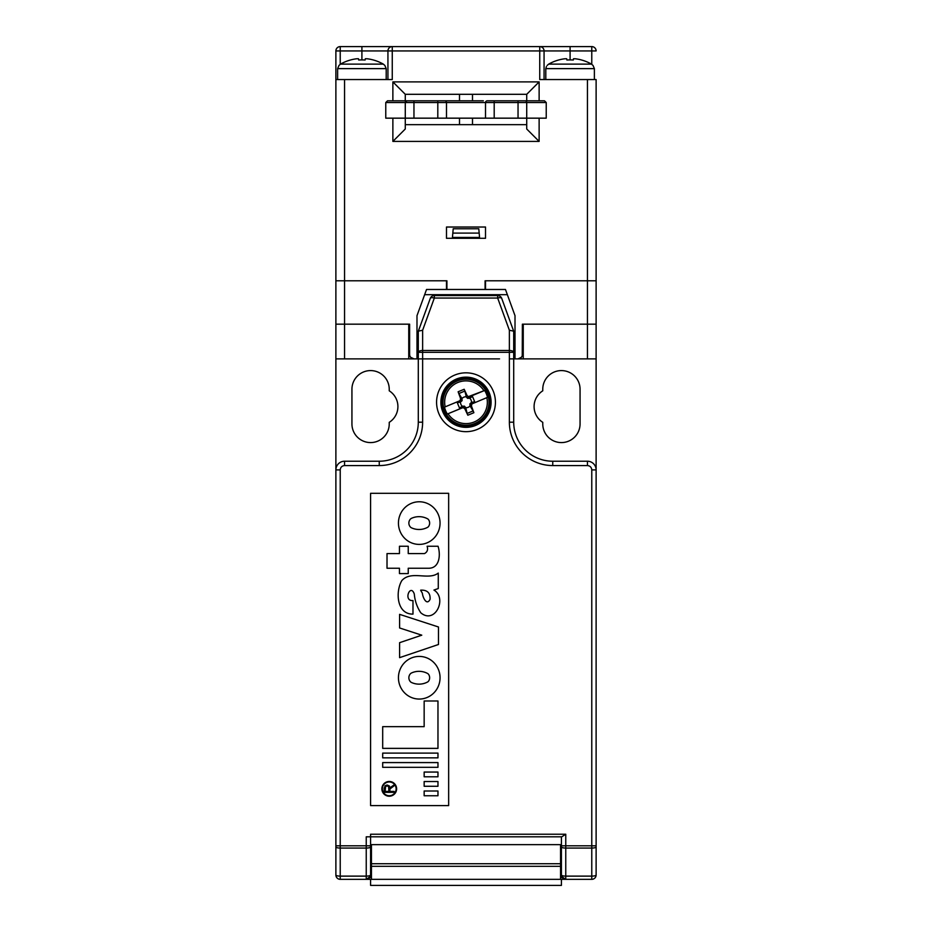 <?xml version="1.0" encoding="UTF-8"?>
<svg xmlns="http://www.w3.org/2000/svg" width="932" height="932" viewBox="0 0 932 932"><rect width="100%" height="100%" fill="white"/><g stroke="black" fill="none" stroke-linecap="round" stroke-linejoin="round"><path stroke-width="1.4" d="M358.505 58.763L358.692 60.009A39.505 30.255 0 0 1 365.123 60.009L365.309 58.763A43.338 30.651 -81.5 0 1 367.068 58.763A43.233 43.233 0 0 1 383.32 64.122L384.834 65.426L383.32 64.122L340.506 64.122A43.233 43.233 0 0 1 356.746 58.763A43.338 30.651 81.5 0 1 358.505 58.763A43.338 30.651 81.5 0 0 356.746 58.763M365.123 60.009A39.505 30.255 -0 0 0 358.692 60.009M367.068 58.763A43.338 30.651 -81.5 0 0 365.309 58.763M337.617 79.558L337.617 68.63L386.197 68.63L384.834 65.426M340.506 64.122L338.992 65.426L340.506 64.122M338.992 65.426L337.617 68.63M566.691 58.763L566.877 60.009A39.505 30.255 0 0 1 573.308 60.009L573.495 58.763A43.338 30.651 -81.5 0 1 575.254 58.763A43.233 43.233 0 0 1 591.494 64.122L593.008 65.426L591.494 64.122L548.68 64.122A43.233 43.233 0 0 1 564.932 58.763A43.338 30.651 81.5 0 1 566.691 58.763A43.338 30.651 81.5 0 0 564.932 58.763M573.308 60.009A39.505 30.255 -0 0 0 566.877 60.009M575.254 58.763A43.338 30.651 -81.5 0 0 573.495 58.763M545.803 79.558L545.803 68.63L594.383 68.63L593.008 65.426M548.68 64.122L547.166 65.426L548.68 64.122M546.432 66.568L545.803 68.63M470.893 404.267L471.592 404.558A33.342 3.798 -46.5 0 0 472.384 403.707L487.494 397.37A22.042 22.042 0 0 0 484.64 390.473L468.318 396.648A33.342 3.798 -136.5 0 0 467.037 395.471A33.389 2.936 -113.5 0 0 464.159 389.273L464.87 391.056L458.882 393.537L458.125 391.778A33.389 2.936 68.5 0 0 460.466 398.197A33.342 3.798 91.5 0 0 460.408 399.933L462.109 400.632L460.501 402.018A5.51 5.51 0 0 0 462.272 406.305L464.392 406.131L465.767 407.75A5.51 5.51 0 0 0 470.054 405.968L469.891 403.859L471.499 402.473A5.51 5.51 0 0 0 469.728 398.185L467.608 398.36L466.373 397.102L464.87 391.056M469.378 398.348L469.693 397.591L467.841 397.44M469.693 397.591L472.501 396.484L474.679 401.715L471.149 402.612M470.695 404.337L471.895 402.927M472.384 403.707L487.494 397.37M461.305 400.154L444.506 407.121A22.042 22.042 0 0 0 447.36 414.018L464.159 407.039L463.682 407.843A33.342 3.798 43.5 0 0 464.963 409.02A33.389 2.936 66.5 0 0 467.841 415.218L467.13 413.424L473.118 410.942L473.875 412.713L467.841 415.218M462.622 406.142L462.307 406.9L464.159 407.039M462.307 406.9L459.499 408.006L457.321 402.775L461.305 400.306M465.767 407.75L467.13 413.424M465.627 407.389L464.963 409.02M463.973 407.133L462.528 407.797A33.342 3.798 1.5 0 0 463.682 407.843M486.83 397.649A21.32 21.32 0 0 1 448.036 413.738L462.528 407.797M447.36 414.018L448.036 413.738M461.107 400.224L444.506 407.121M445.17 406.83A21.32 21.32 0 0 1 483.964 390.753L468.027 397.347M457.193 381.013A22.985 22.985 0 0 0 444.762 411.047A22.985 22.985 0 0 0 474.807 423.478A22.985 22.985 0 0 0 487.238 393.444A22.985 22.985 0 0 0 457.193 381.013M469.891 403.859L470.695 404.185M469.903 405.618L471.534 406.294A33.342 3.798 -88.5 0 0 471.592 404.558M471.499 402.473L474.679 401.715M472.501 396.484L469.728 398.185M466.373 397.102L467.037 395.471M464.392 406.131L464.054 406.946M473.875 412.713A33.389 2.936 -111.5 0 0 471.534 406.294M470.054 405.968L473.118 410.942M466.233 396.741A5.51 5.51 0 0 0 461.946 398.523L462.109 400.632M484.64 390.473L483.964 390.753M460.501 402.018L457.321 402.775M459.499 408.006L462.272 406.305M462.097 398.873L460.466 398.197M467.608 398.36L467.946 397.545M459.616 400.783A33.342 3.798 -46.5 0 1 460.408 399.933M458.125 391.778L464.159 389.273M468.318 396.648A33.342 3.798 1.5 0 1 469.472 396.694M461.946 398.523L458.882 393.537M405.28 100.819L405.28 94.307L526.72 94.307L526.72 100.819M524.984 100.819A1.736 1.736 0 0 1 526.72 102.543L546.234 102.543L544.498 100.819L546.234 102.543L546.234 118.166L526.72 118.166L526.72 102.543L518.041 102.543L518.041 100.819L544.498 100.819L487.25 100.819A1.736 1.736 0 0 0 485.514 102.543L518.041 102.543L518.041 118.166L526.72 118.166L526.72 129L539.127 141.408L539.127 118.166M392.873 118.166L392.873 141.408L405.28 129L405.28 118.166L413.959 118.166L413.959 102.543L485.514 102.543L485.514 118.166L494.193 118.166L494.193 100.819M539.127 100.819L539.127 81.9L526.72 94.307M539.127 81.9L392.873 81.9L392.873 100.819M405.28 94.307L392.873 81.9M392.873 141.408L539.127 141.408M526.72 124.667L405.28 124.667M485.083 289.479L485.083 280.8L587.44 280.8L485.514 280.8L485.514 289.479L446.486 289.479L446.486 280.8L344.56 280.8L446.917 280.8L446.917 289.479M485.514 238.301L446.486 238.301L446.486 227.024L485.514 227.024L485.514 238.301M596.119 79.558L587.44 79.558L587.44 280.8L596.119 280.8L596.119 79.558M344.56 358.878L344.56 324.173L335.881 324.173L335.881 358.878L408.752 358.878L408.752 324.173L344.56 324.173L344.56 79.558L335.881 79.558L335.881 280.8L344.56 280.8L335.881 280.8L335.881 324.173L409.614 324.173L409.614 354.533L408.752 354.533M472.501 94.307L472.501 100.819M472.501 118.166L472.501 124.667M459.499 124.667L459.499 118.166M459.499 100.819L459.499 94.307M344.56 79.558L392.267 79.558L392.267 50.934L570.093 50.934L570.093 59.904M387.933 79.558L387.933 50.934L392.267 50.934L392.267 46.6L340.227 46.6A4.334 4.334 0 0 0 335.881 50.934A4.334 4.334 0 0 1 337.151 47.87A4.334 4.334 0 0 0 335.881 50.934L387.933 50.934A4.334 4.334 0 0 1 392.267 46.6L591.773 46.6L539.733 46.6L539.733 79.558L587.44 79.558M335.881 50.934L335.881 79.558M544.067 79.558L544.067 50.934A4.334 4.334 0 0 0 539.733 46.6A4.334 4.334 0 0 1 544.067 50.934M392.873 46.6L539.127 46.6M570.093 46.6L570.093 50.934L596.119 50.934A4.334 4.334 0 0 0 591.773 46.6L591.773 64.296M340.227 46.6A4.334 4.334 0 0 0 337.151 47.87A4.334 4.334 0 0 1 340.227 46.6L340.227 64.296M446.486 289.479L426.53 289.479L416.988 315.692L416.988 358.878L413.959 358.878A4.334 4.334 0 0 1 409.614 354.533L409.754 355.593M424.643 294.687L507.358 294.687M485.514 289.479L505.47 289.479L515.012 315.692L515.012 358.878L518.041 358.878L521.372 357.317L522.13 355.989M409.87 355.989L410.604 357.294L413.959 358.878M523.248 354.533L522.386 354.533A4.334 4.334 0 0 1 518.041 358.878M522.246 355.593L522.386 324.173L596.119 324.173L596.119 280.8L587.44 280.8L587.44 324.173L523.248 324.173L523.248 358.878L596.119 358.878L596.119 324.173L587.44 324.173L587.44 358.878M409.614 354.533L409.614 324.173M452.824 233.093L479.176 233.093L478.792 228.759L453.208 228.759L452.37 238.301M479.63 238.301L479.176 233.093M522.386 324.173L522.386 354.533M452.451 237.439L479.549 237.439M370.587 879.33L370.587 885.4L561.413 885.4L561.413 879.33M419.249 501.765A21.32 20.807 -90 0 0 398.442 523.085A21.32 20.807 -90 0 0 419.249 544.404A21.32 20.807 -90 0 0 440.055 523.085A21.32 20.807 -90 0 0 419.249 501.765M419.249 656.419A21.32 20.807 -90 0 0 398.442 677.739A21.32 20.807 -90 0 0 419.249 699.058A21.32 20.807 -90 0 0 440.055 677.739A21.32 20.807 -90 0 0 419.249 656.419M382.353 788.845A6.897 6.897 0 0 1 392.687 782.88A6.897 6.897 0 0 1 392.687 794.821A6.897 6.897 0 0 1 382.353 788.845M381.875 788.845A7.374 7.374 0 0 0 392.931 795.229A7.374 7.374 0 0 0 392.931 782.461A7.374 7.374 0 0 0 381.875 788.845M389.891 787.866L393.805 785.082M394.562 785.455L389.879 789.031L389.879 791.396L394.073 791.396L394.073 792.34L384.147 792.34L384.916 785.886L387.071 784.989L389.366 785.991L389.879 787.33L389.366 785.991M385.615 786.526L387.083 785.921L388.562 786.503L388.924 791.396L385.114 791.396L385.615 786.526L385.114 791.396L388.924 791.396L388.924 787.33M384.147 787.901L384.147 792.34M424.153 795.753L437.97 795.753L437.97 791.012L424.153 791.012L424.153 795.753M424.153 786.27L437.97 786.27L437.97 781.54L424.153 781.54L424.153 786.27M424.153 776.799L437.97 776.799L437.97 772.057L424.153 772.057L424.153 776.799M382.691 767.316L437.97 767.316L437.97 762.586L382.691 762.586L382.691 767.316M382.691 757.844L437.97 757.844L437.97 753.114L382.691 753.114L382.691 757.844M424.153 700.992L424.153 726.657L382.691 726.657L382.691 748.373L437.97 748.373L437.97 700.992L424.153 700.992M427.485 682.049A18.034 18.034 0 0 1 411.431 682.457A3.157 3.157 0 0 1 410.488 681.781A5.848 5.848 0 0 1 410.488 673.696A3.157 3.157 0 0 1 411.431 673.009A18.034 18.034 0 0 1 427.485 673.428A3.157 3.157 0 0 1 428.615 674.43A5.848 5.848 0 0 1 428.615 681.047A3.157 3.157 0 0 1 427.485 682.049M399.595 642.684L399.595 657.654L438.483 644.49L438.483 626.991L399.595 614.351L399.595 627.97L421.777 635.181L399.595 642.684M412.981 614.118L412.981 600.558C402.857 601.396 410.383 582.989 414.286 593.987C414.903 600.907 417.07 607.175 420.775 612.778C434.976 624.848 447.558 598.251 433.939 590.061L438.273 588.535L438.273 573.075C428.557 580.706 411.117 570.069 401.82 580.601C395.424 591.296 396.438 614.328 412.981 614.118M420.693 590.154C427.31 589.874 430.444 592.903 430.083 599.264C426.716 606.266 422.685 597.191 422.382 593.276L420.693 590.154M420.693 590.387L422.382 593.276M408.239 553.585L424.503 553.585C427.322 552.059 428.184 549.612 427.112 546.257L438.052 546.257C440.685 554.458 439.892 568.613 428.207 568.24L408.239 568.24L408.239 573.588L399.455 573.588L399.455 568.24L387.013 568.24L387.013 553.585L399.455 553.585L399.455 546.257L408.239 546.257L408.239 553.585M411.431 518.355A18.034 18.034 0 0 1 427.485 518.763A3.157 3.157 0 0 1 428.615 519.776A5.848 5.848 0 0 1 428.615 526.394A3.157 3.157 0 0 1 427.485 527.395A18.034 18.034 0 0 1 411.431 527.803A3.157 3.157 0 0 1 410.488 527.128A5.848 5.848 0 0 1 410.488 519.031A3.157 3.157 0 0 1 411.431 518.355M448.653 493.319L448.653 805.597L370.587 805.597L370.587 493.319L448.653 493.319M595.967 876.092L596.119 874.997A4.334 1.118 180 0 1 591.773 876.115L565.759 876.115A4.334 1.118 180 0 1 561.413 874.997A4.334 4.334 0 0 0 565.759 879.33L591.773 879.33A4.334 4.334 0 0 0 596.119 874.997L596.119 469.903A8.679 8.679 0 0 0 587.44 461.224L552.746 461.224A39.039 39.039 0 0 1 513.707 422.196L513.707 331.303L501.731 298.403A4.334 4.334 0 0 0 497.665 295.549L434.335 295.549A4.334 4.334 0 0 0 430.269 298.403A4.334 1.736 20 0 1 434.335 298.054L434.335 295.549M430.269 298.403L418.293 331.303L418.293 422.196A39.039 39.039 0 0 1 379.254 461.224L344.56 461.224A8.679 8.679 0 0 0 335.881 469.903L335.881 874.997A4.334 4.334 0 0 0 340.227 879.33L366.241 879.33A4.334 4.334 0 0 0 370.587 874.997A4.334 1.118 180 0 1 366.241 876.115L340.227 876.115A4.334 1.118 180 0 1 335.881 874.997L336.033 876.092M371.449 877.594L369.713 877.594L370.587 874.997L370.587 836.819L561.775 836.819L565.759 834.222L565.759 845.813L561.413 845.813L561.413 874.997L562.287 877.594L561.693 876.511M335.881 853.421L335.881 845.813L340.227 845.813L340.227 469.903L335.881 469.903L335.881 358.878M497.665 295.549L497.665 298.054A4.334 1.736 -20 0 1 501.731 298.403M418.34 331.175L422.627 330.231L434.335 298.054L497.665 298.054L509.373 330.231L513.66 331.175M509.373 330.231L509.373 350.49A4.334 1.829 0 0 1 513.707 352.319L509.373 352.319L509.373 350.49L422.627 350.49L422.627 330.231M418.293 341.531L418.293 358.878L422.627 358.878L422.627 352.319L418.293 352.319A4.334 1.829 0 0 1 422.627 350.49L422.627 352.319L509.373 352.319L509.373 422.196L513.707 422.196L513.707 358.878L531.927 358.878M509.373 422.196A43.373 43.373 0 0 0 552.746 465.569L587.44 465.569C590.061 465.837 591.505 467.293 591.773 469.903L591.773 845.813L596.119 845.813L596.119 853.421M561.413 853.421L561.413 836.819M565.759 834.222L370.587 834.222L370.587 836.819L366.241 836.819L366.241 845.813L370.587 845.813L370.587 853.421M371.449 879.33L560.551 879.33L560.551 844.637L371.449 844.637L371.449 879.33L366.241 879.33L370.26 876.616M370.307 876.511L369.713 877.594M561.74 876.628L565.759 879.33L560.551 879.33M371.449 855.04L370.587 855.04M466 426.53A24.29 24.29 0 0 1 444.972 390.1A24.29 24.29 0 0 1 487.028 390.1A24.29 24.29 0 0 1 466 426.53M561.413 855.04L560.551 855.04M499.54 358.878L400.073 358.878L499.54 358.878M335.881 454.292L335.881 469.903M335.881 855.145L335.881 874.997L335.881 855.145M370.587 848.97L371.449 848.97M560.551 848.97L561.413 848.97M591.773 469.903L596.119 469.903L596.119 454.292M587.44 465.569L587.44 461.224A8.679 8.679 0 0 1 596.119 469.903L596.119 358.878M552.746 461.224A39.039 39.039 0 0 1 513.707 422.196A39.039 39.039 0 0 0 552.746 461.224L552.746 465.569M351.935 423.932A18.652 18.652 0 0 0 370.587 442.584A18.652 18.652 0 0 0 389.238 423.932L389.238 422.336A18.652 18.652 0 0 0 389.238 390.823L389.238 389.238A18.652 18.652 0 0 0 370.587 370.587A18.652 18.652 0 0 0 351.935 389.238L351.935 423.932M542.762 423.932A18.652 18.652 0 0 0 561.413 442.584A18.652 18.652 0 0 0 580.065 423.932L580.065 389.238A18.652 18.652 0 0 0 561.413 370.587A18.652 18.652 0 0 0 542.762 389.238L542.762 390.823A18.652 18.652 0 0 0 542.762 422.336L542.762 423.932M448.653 100.819L437.807 100.819L437.807 118.166L446.486 118.166L446.486 102.543A1.736 1.736 0 0 0 444.75 100.819L387.502 100.819L385.766 102.543L405.28 102.543L405.28 118.166L385.766 118.166L385.766 102.543L387.502 100.819L409.614 100.819M437.807 118.166L413.959 118.166M518.041 118.166L494.193 118.166M485.514 118.166L446.486 118.166M405.28 102.543A1.736 1.736 0 0 1 407.016 100.819L405.28 102.543L413.959 102.543L413.959 100.819M483.347 100.819L444.75 100.819M487.25 100.819L489.417 100.819M361.907 46.6L361.907 59.904M335.881 846.932A4.334 1.118 0 0 0 340.227 848.062L340.227 845.813L366.241 845.813L366.241 848.062A4.334 1.118 0 0 0 370.587 846.932M340.227 879.33L340.227 848.062L366.241 848.062L366.241 879.33M561.413 846.932A4.334 1.118 0 0 0 565.759 848.062L565.759 879.33M591.773 879.33L591.773 848.062A4.334 1.118 0 0 0 596.119 846.932M340.227 469.903C340.495 467.293 341.939 465.837 344.56 465.569L344.56 461.224M565.759 848.062L591.773 848.062L591.773 845.813L565.759 845.813L565.759 848.062M344.56 465.569L379.254 465.569A43.373 43.373 0 0 0 422.627 422.196L418.293 422.196M422.627 422.196L422.627 358.878M379.254 465.569L379.254 461.224M513.707 358.878L509.373 358.878M491.094 402.24A25.094 25.094 0 0 1 466 427.345A25.094 25.094 0 0 1 440.906 402.24A25.094 25.094 0 0 1 466 377.145A25.094 25.094 0 0 1 491.094 402.24M495.428 402.24A29.428 29.428 0 0 0 466 372.823A29.428 29.428 0 0 0 436.572 402.24A29.428 29.428 0 0 0 466 431.667A29.428 29.428 0 0 0 495.428 402.24M560.551 866.317L371.449 866.317M560.551 863.719L371.449 863.719M370.587 853.304L371.449 853.304M560.551 853.304L561.413 853.304M386.197 68.63L386.197 79.558M594.383 68.63L594.383 79.558M392.267 46.6A4.334 4.334 0 0 0 389.203 47.87M562.287 877.594L560.551 877.594"/></g></svg>

